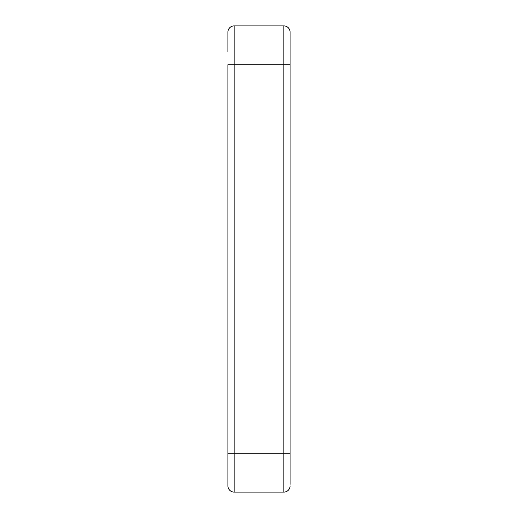 <?xml version="1.0" encoding="UTF-8"?>
<svg xmlns="http://www.w3.org/2000/svg" width="518" height="518" viewBox="0 0 518 518"><rect width="100%" height="100%" fill="white"/><g stroke="black" fill="none" stroke-linecap="round" stroke-linejoin="round"><path stroke-width="0.78" d="M227.92 51.929L227.92 32.116L227.92 51.929M290.08 466.07L290.08 453.25L283.864 453.25L283.864 492.1A6.216 6.216 0 0 0 290.08 485.884A6.216 6.216 0 0 1 283.864 492.1L234.136 492.1A6.216 6.216 0 0 1 227.92 485.884L227.92 64.75L234.136 64.75L234.136 453.25L283.864 453.25L283.864 64.75L234.136 64.75L234.136 25.9L283.864 25.9A6.216 6.216 0 0 1 290.08 32.116L290.08 484.33M227.92 470.732L227.92 485.884A6.216 6.216 0 0 0 234.136 492.1L234.136 453.25L227.92 453.25L227.92 470.732M234.136 25.9A6.216 6.216 0 0 0 227.92 32.116A6.216 6.216 0 0 1 234.136 25.9A6.216 6.216 0 0 0 227.92 32.116M290.08 64.75L283.864 64.75L283.864 25.9A6.216 6.216 0 0 1 290.08 32.116"/></g></svg>
